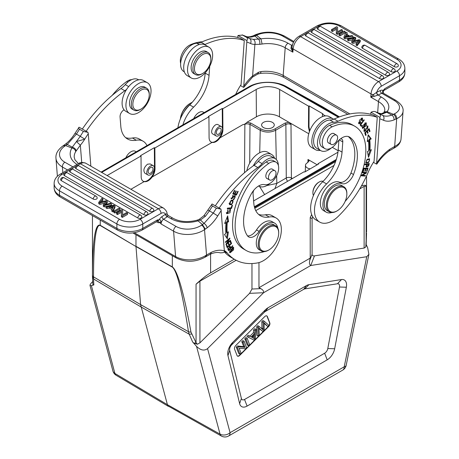 <?xml version="1.0" encoding="UTF-8"?>
<svg xmlns="http://www.w3.org/2000/svg" width="459" height="459" viewBox="0 0 459 459"><rect width="100%" height="100%" fill="white"/><g stroke="black" fill="none" stroke-linecap="round" stroke-linejoin="round"><path stroke-width="0.69" d="M100.251 220.085L100.251 225.277C95.277 223.131 92.678 239.764 92.46 275.171A3.626 2.45 0.2 0 0 93.51 276.857L140.586 304.598L167.713 405.767L221.416 436.05A7.246 4.194 -60.8 0 1 220.05 434.139L167.099 404.505L114.911 373.437A7.246 4.177 120.8 0 0 116.196 375.301L168.401 406.376M92.649 281.642L92.253 282.038C90.641 283.668 89.889 284.809 89.998 285.469L91.387 285.664L93.871 284.93A167.598 67.576 48.9 0 1 93.584 278.986L93.51 276.857C93.699 240.895 95.948 223.785 100.257 225.53A3.626 2.111 120.5 0 1 100.251 225.277L135.984 246.535L100.257 225.53M218.736 128.457A3.442 1.985 120 0 0 216.487 131.492A3.442 1.985 120 0 0 217.015 134.252A3.442 1.985 120 0 0 220.458 132.261A3.442 1.985 120 0 0 220.458 128.29A3.442 1.985 120 0 0 218.736 128.457M222.506 129.478A5.347 3.087 -60 0 1 218.736 135.635A5.347 3.087 -60 0 1 216.069 135.898A5.347 3.087 -60 0 1 216.069 129.725A5.347 3.087 -60 0 1 221.41 126.638A5.347 3.087 -60 0 1 222.506 129.478M218.105 124.733C214.772 122.507 209.218 132.244 212.81 134.017L216.069 135.898M222.758 108.789L222.919 129.587C222.873 132.347 221.921 135.084 220.056 137.803C217.417 141.32 214.743 142.864 212.035 142.433L211.151 142.083C209.815 141.263 209.126 139.76 209.08 137.58L208.925 116.775L208.409 116.483L222.248 108.49L222.758 108.789L256.197 89.482A16.599 9.582 0 0 1 279.669 89.482L279.468 116.821L288.9 122.272L291 124.372L288.441 123.746L285.877 124.36L286.273 177.977A3.626 2.002 179.6 0 1 291.396 177.949A3.626 2.094 -60 0 1 291.178 179.234M222.397 128.055L222.248 108.49M153.008 168.677A3.442 1.985 120 0 0 152.302 167.34A3.442 1.985 120 0 0 148.859 169.331A3.442 1.985 120 0 0 148.859 173.307A3.442 1.985 120 0 0 151.608 172.274A3.442 1.985 120 0 0 153.008 168.677M150.581 174.69A5.347 3.087 -60 0 1 147.907 174.954A5.347 3.087 -60 0 1 147.087 170.668A5.347 3.087 -60 0 1 150.581 165.957A5.347 3.087 -60 0 1 153.254 165.693A5.347 3.087 -60 0 1 154.075 169.979A5.347 3.087 -60 0 1 150.581 174.69M141.045 90.13A11.595 6.696 -60 0 1 149.244 94.864A11.595 6.696 -60 0 1 141.045 109.07L141.045 109.07A11.595 6.696 -60 0 1 132.846 104.336A11.595 6.696 -60 0 1 141.045 90.13M140.276 109.512L141.045 109.07L140.276 109.512A12.686 7.321 -60 0 1 133.936 110.143A12.686 7.321 -60 0 1 133.936 95.495A12.686 7.321 -60 0 1 146.622 88.174A12.686 7.321 -60 0 1 149.244 93.98L149.244 94.864M146.622 88.174L144.826 87.135A12.686 7.321 120 0 0 132.146 94.462A12.686 7.321 120 0 0 132.146 109.104L133.936 110.143M138.486 112.621A17.758 10.253 -60 0 1 129.604 113.499A17.758 10.253 -60 0 1 129.604 92.993A17.758 10.253 -60 0 1 147.362 82.746A17.758 10.253 -60 0 1 150.087 96.969A17.758 10.253 -60 0 1 138.486 112.621M147.362 82.746L143.518 80.526A17.758 10.253 120 0 0 125.766 90.779A17.758 10.253 120 0 0 125.766 111.279L129.604 113.499M131.722 79.648A12.686 7.321 120 0 0 126.799 81.484A53.267 30.753 120 0 0 112.168 95.392M138.704 79.837L138.257 79.579A15.945 9.203 120 0 0 125.267 84.628A18.119 10.459 -60 0 1 120.992 88.547A108.708 62.763 120 0 0 82.316 129.065M124.068 109.827A5.433 3.138 120 0 0 120.063 116.959L120.803 126.305A32.612 18.83 120 0 0 127.47 138.962A32.612 18.83 120 0 0 136.277 140.23A25.365 14.642 -60 0 1 143.122 141.217L139.278 138.997A25.365 14.642 120 0 0 132.433 138.01A32.612 18.83 -60 0 1 125.663 137.654M86.16 131.28A108.708 62.763 -60 0 1 124.837 90.767A18.119 10.459 120 0 0 126.655 89.327M143.122 141.217A25.365 14.642 -60 0 1 146.972 145.606M197.204 220.159C187.949 222.535 179.894 221.915 173.026 218.289A3.804 2.197 -60 0 0 170.886 218.627A25.365 15.864 -4.5 0 0 198.047 220.848L197.221 220.211M99.867 203.044L98.731 202.39L98.731 203.721L99.867 204.375L99.867 203.044A910.025 525.394 -0 0 1 105.272 201.713L105.272 202.39M98.731 202.39L101.892 198.299L102.896 198.879L102.896 200.21L101.502 201.828M102.896 198.879L100.63 201.501A20.093 11.601 180 0 1 99.924 202.253A62.872 36.295 180 0 1 101.21 201.897L106.075 200.715L107.257 201.392L107.257 202.729L106.012 204.439M107.257 201.392L105.668 203.584A14.791 8.537 180 0 1 104.486 204.88A26.668 15.399 180 0 1 106.092 204.421A645.664 372.771 -0 0 0 110.424 203.222L111.405 203.79L111.405 205.121L104.25 206.906L104.25 205.575L103.309 205.03L103.309 206.361L104.25 206.906M111.405 203.79L104.25 205.575M103.309 205.03L105.903 201.547A11.561 6.673 180 0 1 105.272 201.713M99.867 204.375A910.025 525.394 180 0 1 104.681 203.194M64.157 177.782A2.358 2.358 0 0 0 60.634 179.601A2.347 1.354 0 0 0 61.317 180.634L93.188 199.034A2.347 1.354 0 0 0 95.805 199.315A2.347 1.354 0 0 0 97.193 198.001A2.358 2.358 0 0 0 96.023 196.182L64.157 177.782A2.358 1.36 120 0 0 62.401 178.356A2.358 1.36 120 0 0 61.317 180.634M72.964 169.262A2.358 2.358 0 0 0 69.441 171.081A2.347 1.354 0 0 0 70.124 172.108L143.919 214.714A2.347 1.354 0 0 0 146.541 214.996A2.347 1.354 0 0 0 147.924 213.682A2.358 2.358 0 0 0 146.76 211.863L72.964 169.262A2.358 1.36 120 0 0 71.208 169.83A2.358 1.36 120 0 0 70.124 172.108M149.812 211.312A2.358 1.36 -60 0 1 150.896 209.034A2.358 1.36 -60 0 1 152.652 208.461A2.358 2.358 0 0 1 153.817 210.279A2.347 1.354 180 0 1 152.434 211.593A2.347 1.354 180 0 1 149.812 211.312L76.022 168.705A2.347 1.354 180 0 1 75.333 167.673A2.358 2.358 0 0 1 78.856 165.86A2.358 1.36 120 0 0 77.101 166.428A2.358 1.36 120 0 0 76.022 168.705M67.295 172.791A2.358 2.358 0 0 0 63.772 174.609A2.347 1.354 0 0 0 64.455 175.642L137.803 217.991A2.347 1.354 0 0 0 140.425 218.266A2.347 1.354 0 0 0 141.808 216.958A2.358 2.358 0 0 0 140.643 215.139L67.295 172.791A2.358 1.36 120 0 0 65.539 173.359A2.358 1.36 120 0 0 64.455 175.642M119.971 208.736L118.996 208.168L113.866 211.129L114.848 211.697L119.971 208.736L119.971 210.067L114.848 213.028L114.848 211.697M113.866 211.129L113.866 212.46L114.848 213.028M113.93 205.867A7.206 4.16 180 0 1 112.524 206.206L110.235 206.602L112.742 208.047L113.436 206.693A15.503 8.95 180 0 1 113.935 205.867M112.013 207.629L112.524 207.537A7.206 4.16 0 0 0 113.057 207.434M109.403 206.757L112.495 208.541L111.807 209.935L112.92 210.583L115.02 205.873L113.964 205.265L105.995 206.584L107.039 207.181L109.403 206.757L109.403 208.088L111.985 209.579M105.995 206.584L105.995 207.916L107.039 208.518L107.039 207.181M115.02 205.873L115.02 207.204L112.92 211.915L112.92 210.583M111.807 209.935L111.807 211.266L112.92 211.915M107.039 208.518L109.403 208.088M121.532 210.899L121.388 215.472L122.392 216.051L127.516 213.091L126.581 212.551L122.553 214.869L122.691 210.308L121.687 209.729L116.563 212.683L117.504 213.228L121.532 210.899M116.563 212.683L116.563 214.014L117.504 214.56L117.504 213.228M122.691 210.308L122.593 214.846M127.516 213.091L127.516 214.422L122.392 217.382L122.392 216.051M121.388 215.472L121.388 216.803L122.392 217.382M121.486 212.259L117.504 214.56M173.026 218.289L168.057 215.42A2.175 2.175 110.8 0 1 166.978 213.774L165.51 214.221A2.175 1.142 -124.2 0 0 167.179 216.797L163.599 219.23A3.804 2.197 120 0 0 161.155 224.003L160.908 221.502L159.875 222.546L161.155 224.003L173.582 231.181A3.804 2.197 -60 0 1 176.026 226.402A18.119 11.332 175.5 0 0 201.599 225.139A3.804 1.997 55.8 0 1 204.525 229.655L206.539 255.038L205.167 257.074M76.171 150.85A3.804 2.461 -147.2 0 0 72.304 147.201L76.441 141.567L80.348 145.187L75.718 151.596C75.351 149.76 74.077 148.55 71.897 147.953L72.304 147.201L67.261 144.413L76.435 134.091L75.001 133.357L79.12 127.218C78.26 127.774 78.403 128.445 79.55 129.231L83.389 131.452L87.996 132.341L79.12 127.218M220.423 252.898C217.732 252.025 214.376 252.444 210.36 254.16L211.484 252.249L206.539 255.038A3.804 2.025 56.4 0 1 205.953 256.656A3.804 2.025 56.4 0 1 205.942 256.661L210.388 254.148M202.413 224.577L205.299 229.121L207.147 227.819A3.804 1.842 53 0 0 204.043 223.424L213.263 213.085L209.413 210.888L205.58 216.126L200.474 219.999L204.043 223.424L202.413 224.571L198.047 220.848L200.468 219.981M227.951 248.394L228.416 248.663L229.821 247.074L230.424 248.095L228.926 249.736L228.157 249.294A14.097 8.142 120 0 1 227.871 248.755M228.926 249.736A14.097 8.142 -60 0 1 228.416 248.663M229.781 246.368L230.923 247.55L230.2 246.397L227.893 249.099M230.51 247.315L230.206 247.642M228.513 249.501L228.203 249.834M227.871 249.122L228.611 250.677L232.822 246.064L232.633 245.68L230.923 247.55M232.822 246.064L232.472 245.858M226.287 212.569L227.153 213.079L228.134 209.706L226.809 213.733L229.953 212.81L230.487 209.43L229.942 209.27L229.638 209.947A2.278 1.314 -60 0 1 230.057 210.056A2.278 1.314 -60 0 1 230.332 210.325M230.034 209.281L230.206 210.17M227.911 213.2L226.494 213.435M227.595 210.033L228.106 210.325M230.32 210.302L227.153 213.079M235.892 194.18L235.662 194.656L232.862 193.784M235.071 193.922L236.391 191.185L235.96 191.047L234.647 193.79L233.522 193.44L234.928 190.519L234.497 190.382L232.776 193.962L236.431 195.098L238.21 191.403L237.779 191.271L236.316 194.306L234.687 193.698M233.522 193.44L233.138 193.216M236.431 195.098L235.662 194.656M234.807 195.574L234.888 196.257M231.709 198.368L231.124 198.649M232.374 195.712L233.046 196.096L233.275 195.454L231.416 199.005L234.01 196.727L233.241 196.286M235.123 196.905A1.647 0.952 -60 0 1 233.407 198.942L233.195 199.556A2.536 1.463 120 0 0 234.01 199.39L235.266 195.672L231.766 198.403L233.046 196.096M233.998 196.716A1.044 0.602 -60 0 1 234.933 196.28A1.044 0.602 -60 0 1 235.14 196.9M230.779 207.858L227.417 208.294M231.508 208.438L232.461 205.293L231.956 205.339L231.21 207.818L227.457 208.156L227.257 208.822L231.508 208.438L230.739 207.996M233.04 201.277C232.736 203.802 231.617 204.599 229.684 203.658C229.959 201.18 231.078 200.388 233.04 201.277L231.089 200.313M229.064 203.446L230.005 204.02L229.07 203.303M232.627 200.118L232.914 201.094M230.877 204.203L229.357 204.404M231.686 204.634L233.069 200.285L231.043 200.336L229.684 204.68L231.686 204.634L230.946 204.203M228.324 243.74L228.651 244.601L229.42 245.049L228.76 243.31L228.249 243.815L228.909 245.554L227.584 246.873L226.815 246.431L226.442 245.45M230.24 241.572L230.722 243.115M227.584 246.873L226.872 245.02L226.362 245.525L227.228 247.797L231.566 243.482L230.676 241.141L230.16 241.652L230.9 243.58L229.42 245.049M231.566 243.482L230.797 243.041M227.159 217.141L227.784 221.33L226.557 221.869L227.325 222.311L228.553 221.772L227.67 215.862L224.617 223.493L226.052 222.867L224.996 222.552M227.469 232.449L226.648 237.796M226.557 221.869A61.058 35.251 120 0 0 226.402 232.208L227.171 232.65A61.058 35.251 -60 0 1 227.325 222.311M226.052 222.867A62.872 36.301 120 0 0 225.891 233.516L224.451 234.486L227.325 238.818L228.404 231.818L227.171 232.65M228.553 221.772L227.784 221.33M226.918 243.413L229.925 238.508L229.798 238.049L225.352 242.025L225.467 242.455L228.961 239.328L225.96 244.234L226.086 244.693L230.533 240.717L230.412 240.286L226.918 243.413L226.58 243.218M229.925 238.508L229.534 238.278M228.961 239.328L228.593 239.122M230.533 240.717L230.171 240.505M229.523 251.767L230.315 252.226L232.575 247.992L233.258 247.952L230.952 252.221L230.315 252.226M233.258 247.952L232.455 247.493M233.172 247.235L233.275 247.963M230.349 252.243L229.626 252.507M233.562 249.891L233.637 247.326L229.993 250.31L229.93 252.857L233.562 249.891L233.229 249.702M253.288 165.814A17.758 10.253 -60 0 1 262.755 155.371A17.758 10.253 -60 0 1 271.636 154.494L267.792 152.273A17.758 10.253 120 0 0 258.916 153.151A17.758 10.253 120 0 0 246.81 170.788M271.636 154.494A17.758 10.253 -60 0 1 274.637 158.315M259.26 245.249A13.77 7.952 120 0 0 268.963 249.914A13.77 7.952 120 0 0 278.699 233.046A13.77 7.952 120 0 0 268.532 227.681A13.77 7.952 120 0 0 259.26 245.249M278.699 233.046L278.699 232.455A14.493 8.371 120 0 0 278.659 231.445A14.493 8.371 120 0 0 275.693 225.822A14.493 8.371 120 0 0 264.114 230.148A14.493 8.371 120 0 0 258.239 245.301A14.493 8.371 120 0 0 261.2 250.924A14.493 8.371 120 0 0 268.446 250.207L268.963 249.914M275.693 225.822L273.771 224.709A14.493 8.371 120 0 0 266.524 225.426A14.493 8.371 120 0 0 257.057 238.204A14.493 8.371 120 0 0 259.278 249.816L261.2 250.924M272.239 170.977A5.347 3.087 -60 0 1 274.912 170.714A5.347 3.087 -60 0 1 274.912 176.887A5.347 3.087 -60 0 1 269.565 179.974A5.347 3.087 -60 0 1 268.744 175.688A5.347 3.087 -60 0 1 272.239 170.977M267.499 178.775A5.433 3.138 -60 0 1 266.96 178.568A5.433 3.138 -60 0 1 266.122 174.213A5.433 3.138 -60 0 1 269.674 169.423A5.433 3.138 -60 0 1 272.394 169.153A5.433 3.138 -60 0 1 272.841 169.52M264.378 251.584A16.306 9.415 -60 0 1 263.764 251.784A53.267 30.753 -60 0 1 246.15 250.482A53.267 30.753 -60 0 1 237.263 210.394A53.267 30.753 -60 0 1 268.75 163.438A12.686 7.321 -60 0 1 276.048 162.193A12.686 7.321 -60 0 1 276.588 175.849A12.686 7.321 -60 0 1 264.596 184.638A14.493 8.371 120 0 0 251.159 194.157A41.31 23.851 120 0 0 247.441 235.76A10.873 6.277 120 0 0 248.675 236.907A10.873 6.277 120 0 0 259.077 231.399A16.306 9.415 -60 0 1 274.677 223.143A16.306 9.415 -60 0 1 277.856 228.243M274.677 223.143L272.118 221.663A16.306 9.415 120 0 0 256.512 229.919A10.873 6.277 -60 0 1 247.55 235.903M276.048 162.193L273.489 160.713A12.686 7.321 120 0 0 266.186 161.958A53.267 30.753 120 0 0 234.698 208.914A53.267 30.753 120 0 0 243.586 249.002L246.15 250.482M219.144 208.059A108.708 62.763 -60 0 1 257.82 167.541A18.119 10.459 120 0 0 262.095 163.622A15.945 9.203 -60 0 1 275.084 158.573L271.24 156.358A15.945 9.203 120 0 0 258.251 161.402A18.119 10.459 -60 0 1 253.976 165.326A108.708 62.763 120 0 0 215.3 205.839M275.084 158.573A15.945 9.203 -60 0 1 278.383 165.538M269.777 183.497A15.945 9.203 -60 0 1 259.478 186.371A5.433 3.138 120 0 0 258.245 186.199M253.833 190.187A5.433 3.138 120 0 0 253.047 193.738L253.787 203.079A32.612 18.83 120 0 0 260.454 215.741A32.612 18.83 120 0 0 269.261 217.009A25.365 14.642 -60 0 1 276.106 217.996A25.365 14.642 -60 0 1 278.636 242.151A25.365 14.642 -60 0 1 257.591 262.915A83.343 48.12 -60 0 1 235.088 259.674A83.343 48.12 -60 0 1 227.406 253.184A36.238 20.919 120 0 0 224.434 250.58M276.106 217.996L272.262 215.776A25.365 14.642 120 0 0 265.417 214.789A32.612 18.83 -60 0 1 258.647 214.433M199.344 219.282L203.911 215.713L212.104 203.997C211.278 204.72 211.421 205.391 212.534 206.011L216.378 208.231L220.98 209.12L224.44 251.962A83.343 48.12 120 0 0 231.244 257.459L235.088 259.674M224.44 251.962L223.085 252.674L220.366 252.88M220.98 209.12L212.104 203.997M203.957 215.741L205.58 216.126M199.326 219.293L200.474 219.993M156.444 221.789L157.03 222.127L156.875 221.542M157.776 221.238L159.153 219.832L157.477 219.907L157.798 221.232L159.875 222.552A6.351 3.333 -124.2 0 1 157.03 222.127M160.908 221.502C160.862 220.119 160.277 219.563 159.158 219.832A5.978 3.454 120 0 1 161.929 216.648A2.175 1.142 -124.2 0 0 163.599 219.23L176.026 226.402M69.923 169.864L62.177 174.334A14.493 8.371 180 0 0 62.177 186.165L119.575 219.304A14.493 8.371 180 0 0 140.07 219.304A3.804 2.197 60 0 1 142.76 223.963L142.76 228.404A3.804 2.197 60 0 1 141.974 230.143C133.873 234.079 125.772 234.079 117.67 230.143A3.804 2.197 -60 0 1 116.884 228.404A18.297 10.563 0 0 0 142.76 228.404L157.477 219.907L156.984 221.479M140.07 219.304L158.349 208.753A10.689 6.174 -60 0 1 163.697 208.22C166.147 210.411 167.242 212.253 166.984 213.756L168.051 215.42L167.179 216.797M165.67 214.135A2.175 1.205 -126.9 0 0 167.42 216.625L170.886 218.627M63.744 145.434L65.597 145.583L71.851 147.999M67.53 169.956L62.378 166.978A3.804 2.197 120 0 1 64.822 162.199A18.119 11.332 175.5 0 1 64.771 146.146L67.261 144.413A3.804 1.836 52.9 0 0 65.379 144.201C68.97 141.458 72.183 137.843 75.001 133.362M81.719 162.48L80.348 145.187A28.992 16.736 120 0 0 84.76 139.152L80.268 136.323L76.441 141.567L84.76 139.152A108.708 62.763 -60 0 1 88.271 133.695L87.996 132.341M90.842 166.164L88.271 133.695M136.266 151.791L135.422 151.309A8.893 5.135 120 0 0 125.829 157.816M153.254 165.693L150.202 163.932L147.523 164.196C143.828 167.478 142.956 170.484 144.906 173.221L147.907 174.954M154.861 147.987L155.016 168.792C154.97 171.551 154.017 174.288 152.158 177.008C149.514 180.525 146.84 182.068 144.137 181.638L143.248 181.282C141.917 180.462 141.229 178.964 141.177 176.778L141.022 155.98L140.511 155.681L154.344 147.695L154.861 147.987L208.925 116.775M142.996 181.121C147.132 183.445 154.809 175.017 154.505 168.493L154.344 147.695M141.022 155.98L107.584 175.286A16.599 9.582 0 0 0 107.125 175.562M210.899 141.923C214.72 144.034 221.812 136.966 222.34 130.522M263.449 127.545A6.34 3.661 0 0 0 270.362 128.342A6.34 3.661 0 0 0 274.275 124.957A6.34 3.661 0 0 0 267.936 121.296A6.34 3.661 0 0 0 261.596 124.957A6.34 3.661 0 0 0 263.449 127.545M317.203 164.798L307.995 159.48L309.056 161.006L307.312 162.83A6.214 3.586 0 0 0 305.487 165.309A6.214 3.586 0 0 0 310.186 168.855M266.886 185.528L276.829 183.428L274.924 188.62M259.507 186.383L264.619 194.564M285.108 123.052L274.872 128.962A1.084 0.625 60 0 1 275.641 130.27L285.877 124.36A1.084 0.625 -120 0 0 285.108 123.052L288.9 122.272L308.769 133.741M333.234 118.927L329.396 116.706A17.758 10.253 120 0 0 320.514 117.584A17.758 10.253 120 0 0 308.913 133.236A17.758 10.253 120 0 0 311.638 147.459L315.482 149.68A17.758 10.253 -60 0 1 312.757 135.451A17.758 10.253 -60 0 1 324.358 119.805A17.758 10.253 -60 0 1 333.234 118.927A17.758 10.253 -60 0 1 333.704 119.225M320.296 150.368A17.758 10.253 -60 0 1 315.482 149.68M360.625 122.645L361.021 122.88L360.837 122.41A2.278 1.314 -60 0 1 359.89 123.173L359.317 123.178L362.094 118.732L361.227 118.238M358.45 122.662L359.317 123.178M359.386 123.213L358.634 123.505M362.025 117.986L362.174 118.789M362.094 118.732L362.071 120.533L362.49 120.66L362.111 120.442M362.49 120.66L362.472 118.101L359.54 120.034L358.972 123.844L361.021 122.88M333.836 135.411A5.347 3.087 -60 0 1 336.51 135.147A5.347 3.087 -60 0 1 336.51 141.32A5.347 3.087 -60 0 1 331.168 144.407A5.347 3.087 -60 0 1 330.348 140.121A5.347 3.087 -60 0 1 333.836 135.411M329.097 143.214A5.433 3.138 -60 0 1 328.558 143.007A5.433 3.138 -60 0 1 327.726 138.647A5.433 3.138 -60 0 1 331.278 133.862A5.433 3.138 -60 0 1 333.997 133.592A5.433 3.138 -60 0 1 334.445 133.953M348.232 136.495A41.31 23.851 -60 0 1 350.946 173.043A10.873 6.277 -60 0 1 339.316 182.12A16.306 9.415 120 0 0 323.377 192.464A16.306 9.415 120 0 0 323.71 210.704L326.274 212.184A16.306 9.415 -60 0 1 325.942 193.945A16.306 9.415 -60 0 1 341.875 183.6A10.873 6.277 120 0 0 353.51 174.518A41.31 23.851 120 0 0 349.792 137.212A14.493 8.371 120 0 0 349.454 137A14.493 8.371 120 0 0 336.361 143.202A12.686 7.321 -60 0 1 324.903 148.636A12.686 7.321 -60 0 1 323.153 137.855A12.686 7.321 -60 0 1 332.201 126.804A53.267 30.753 -60 0 1 354.801 126.242A53.267 30.753 -60 0 1 345.093 201.455M331.788 212.546A16.306 9.415 -60 0 1 326.274 212.184M354.801 126.242L352.242 124.762A53.267 30.753 120 0 0 329.642 125.324A12.686 7.321 120 0 0 320.589 136.375A12.686 7.321 120 0 0 322.338 147.155L324.903 148.636M364.67 130.941L363.976 131.257M367.51 125.944L367.676 126.747M365.984 129.673A1.044 0.602 -60 0 1 365.536 130.712A1.044 0.602 -60 0 1 364.739 130.999L363.97 130.557A1.044 0.602 120 0 0 364.062 130.591M364.624 128.417L364.98 128.623L364.756 128.273A2.536 1.463 120 0 0 364.073 129.266L364.314 131.618L367.556 126.644L367.59 129.019L367.946 126.013L365.966 129.685M364.75 130.981A1.647 0.952 -60 0 1 364.681 130.947A1.647 0.952 -60 0 1 364.98 128.623M360.338 124.527L361.078 125.445L360.82 125.783M361.847 125.886L360.814 124.607L364.251 120.109L363.976 119.765L360.08 124.865L361.388 126.489L361.847 125.886L361.078 125.445M360.814 124.607L360.441 124.395M364.251 120.109L363.878 119.891M365.892 123.494L363.677 127.82L363.012 127.809L365.272 123.46L365.892 123.494L364.985 122.989M362.145 127.298L363.012 127.809M363.149 127.866L362.323 128.124M365.812 122.731L365.995 123.569M362.616 125.68L362.65 128.457L366.305 125.6L366.265 122.846L362.616 125.68M365.502 173.003L361.434 175.177L361.199 175.797L365.221 176.072L365.439 175.493L362.283 175.275L366.345 173.106L366.58 172.486L362.553 172.211L362.335 172.791L365.502 173.003L362.478 172.406M364.526 175.43L361.342 175.413M365.668 172.423L365.226 172.848M365.221 176.072L364.452 175.625M362.283 175.275L361.784 174.988M366.345 173.106L365.576 172.659M365.588 168.734L364.773 171.253L365.261 171.23L366.081 168.711L367.366 168.654L366.494 171.345L366.988 171.322L368.055 168.028L363.867 168.218L362.765 171.614L363.258 171.591L364.165 168.797L365.588 168.734L363.826 168.338M367.366 168.654L366.598 168.212L365.226 168.528M367.125 168.074L367.005 168.447M363.258 171.591L362.845 171.356M364.165 168.797L363.752 168.562M365.261 171.23L364.853 170.995M366.081 168.711L365.312 168.269M366.988 171.322L366.575 171.087M364.796 132.777L365.347 134.619M366.804 130.878L367.286 132.496M368.669 129.111L369.191 130.867M366.162 135.021L365.427 132.806L366.925 131.389L367.584 133.385L368.095 132.898L367.435 130.901L368.784 129.627L369.489 131.762L370.006 131.268L369.145 128.663L364.75 132.823L365.639 135.514L366.162 135.021L365.393 134.579M365.427 132.806L365.014 132.571M366.925 131.389L366.511 131.154M368.095 132.898L367.326 132.456M367.435 130.901L367.028 130.666M368.784 129.627L368.37 129.392M370.006 131.268L369.237 130.826M368.502 140.804A61.058 35.251 -60 0 1 368.657 150.965L367.424 151.55L368.497 157.317L371.377 149.663L369.937 150.351A62.872 36.301 120 0 0 369.776 139.892L371.211 138.859L368.158 134.751L367.275 141.682L368.502 140.804L367.734 140.356L367.412 140.586M370.235 150.208L368.187 155.653M368.089 135.256L370.442 138.417L369.007 139.444A62.872 36.301 -60 0 1 369.168 149.909L369.937 150.351M369.007 139.444L369.776 139.892M371.211 138.859L370.442 138.417M366.311 164.029L367.08 164.471L368.623 164.247L367.854 163.806L366.225 164.345M368.129 165.946L366.861 166.548L367.08 164.471M368.623 164.247A14.097 8.142 -60 0 1 368.135 165.946M366.569 164.546L366.437 167.122L368.606 165.974A27.873 16.094 120 0 0 369.294 163.57L364.98 164.207L364.813 164.804L366.569 164.546L364.974 164.224M366.913 166.571L366.167 166.783M368.376 163.708A27.873 16.094 -60 0 1 368.284 164.052M368.606 165.974L367.837 165.533M369.397 159.56C369.593 161.574 368.537 162.526 366.242 162.406C366.07 160.34 367.12 159.393 369.397 159.56L367.998 158.912M366.844 162.589L365.639 162.744M369.197 158.757L369.386 159.543M367.039 159.388L365.955 163.048L368.583 162.555L369.65 158.906L367.039 159.388M331.381 147.924A15.945 9.203 -60 0 1 320.743 150.627A15.945 9.203 -60 0 1 319.562 134.504A15.945 9.203 -60 0 1 333.733 122.266A18.119 10.459 120 0 0 338.008 121.251A108.708 62.763 -60 0 1 377.264 117.297L374.062 161.407A36.238 20.919 120 0 0 368.422 171.769A83.343 48.12 -60 0 1 338.237 216.355A25.365 14.642 -60 0 1 319.722 222.104A25.365 14.642 -60 0 1 326.567 183.921A32.612 18.83 120 0 0 342.041 152.13L342.781 141.929A5.433 3.138 120 0 0 341.668 139.048A5.433 3.138 120 0 0 340.595 138.796M377.264 117.297L373.419 115.077A108.708 62.763 120 0 0 334.163 119.03A18.119 10.459 -60 0 1 329.889 120.046A15.945 9.203 120 0 0 315.717 132.284A15.945 9.203 120 0 0 316.899 148.406L320.743 150.627M338.897 140.259L338.197 149.909A32.612 18.83 -60 0 1 322.723 181.701A25.365 14.642 120 0 0 315.878 219.884L319.722 222.104M377.011 163.84L376.558 164.138L373.442 162.343M292.05 46.916L292.022 47.684A2.175 0.757 -2.4 0 1 290.954 48.298L292.882 52.194L285.2 47.759A3.804 2.197 120 0 1 288.114 43.249A25.365 13.311 4.2 0 0 260.953 38.866L262.112 44.03L259.765 44.311M252.467 77.158A3.804 1.515 -132.1 0 0 252.473 77.152A3.804 1.515 -132.1 0 0 252.611 75.884A36.238 20.919 120 0 0 243.769 86.183L246.896 40.604C247.722 39.009 247.579 37.908 246.466 37.299L242.191 34.884L245.525 36.238C247.344 37.15 249.874 37.013 253.127 35.825L254.693 35.114M257.671 74.031L258.767 72.161L261.108 71.581A21.562 11.314 -175.8 0 1 283.186 75.448A3.804 2.197 120 0 0 283.966 77.462L347.882 114.366M258.767 72.166L252.611 75.884L254.894 44.414C255.428 42.234 254.934 40.558 253.42 39.388L258.526 39.078L254.957 36.054C251.457 37.426 248.388 37.529 245.737 36.347L249.587 38.567L253.42 39.388M356.104 43.863L358.37 41.235A20.093 11.601 180 0 1 359.076 40.49A62.872 36.295 180 0 1 357.791 40.845L352.925 42.027L351.743 41.344L353.332 39.158A14.791 8.537 180 0 1 354.514 37.856A26.668 15.399 180 0 1 352.908 38.321A645.664 372.771 -0 0 0 348.576 39.52L347.595 38.952L354.75 37.162L355.691 37.707A2267.012 1308.85 180 0 1 353.097 41.19A11.561 6.673 180 0 1 353.723 41.029A910.025 525.394 -0 0 0 359.133 39.692L360.269 40.352L360.269 41.683L357.108 45.774L357.108 44.443L356.104 43.863L356.104 45.194L357.108 45.774M360.269 40.352L357.108 44.443M357.791 42.176L357.791 40.845M352.925 42.027L352.925 43.358L357.498 42.245M351.743 41.344L351.743 42.676L352.925 43.358M352.908 38.321L352.908 39.652A26.668 15.399 0 0 0 352.988 39.629M347.595 38.952L347.595 40.283L348.576 40.851A645.664 372.771 180 0 1 352.908 39.652M348.576 40.851L348.576 39.52M355.691 37.707L355.691 39.038A2267.012 1308.85 0 0 1 354.325 40.88M394.361 66.687A2.347 1.354 0 0 0 396.978 66.968A2.347 1.354 0 0 0 398.366 65.654A2.358 2.358 0 0 0 397.201 63.835A2.358 1.36 -60 0 0 395.446 64.403A2.358 1.36 -60 0 0 394.361 66.687L362.49 48.287A2.347 1.354 0 0 1 361.807 47.254A2.358 2.358 0 0 1 365.33 45.435A2.358 1.36 120 0 0 363.574 46.003A2.358 1.36 120 0 0 362.49 48.287M385.554 75.213A2.347 1.354 0 0 0 388.171 75.488A2.347 1.354 0 0 0 389.559 74.18A2.358 2.358 0 0 0 388.389 72.361A2.358 1.36 -60 0 0 386.633 72.929A2.358 1.36 -60 0 0 385.554 75.213L311.759 32.606A2.347 1.354 0 0 1 311.076 31.573A2.358 2.358 0 0 1 314.599 29.755A2.358 1.36 120 0 0 312.843 30.323A2.358 1.36 120 0 0 311.759 32.606M305.866 36.009A2.347 1.354 180 0 1 305.183 34.976A2.358 2.358 0 0 1 308.7 33.157A2.358 1.36 120 0 0 306.951 33.725A2.358 1.36 120 0 0 305.866 36.009L379.662 78.615A2.358 1.36 -60 0 1 380.74 76.332A2.358 1.36 -60 0 1 382.496 75.764L308.7 33.157M382.496 75.764A2.358 2.358 0 0 1 383.667 77.582A2.347 1.354 180 0 1 382.278 78.891A2.347 1.354 180 0 1 379.662 78.615M391.223 71.679A2.347 1.354 0 0 0 393.839 71.96A2.347 1.354 0 0 0 395.228 70.646A2.358 2.358 0 0 0 394.063 68.827A2.358 1.36 -60 0 0 392.307 69.401A2.358 1.36 -60 0 0 391.223 71.679L317.875 29.33A2.347 1.354 0 0 1 317.192 28.297A2.358 2.358 0 0 1 320.715 26.479A2.358 1.36 120 0 0 318.959 27.052A2.358 1.36 120 0 0 317.875 29.33M339.029 34.006L340.004 34.568L345.134 31.614L344.152 31.046L339.029 34.006L339.029 35.337L340.004 35.9L340.004 34.568M345.134 31.614L345.134 32.945L340.004 35.9M345.07 36.875A7.206 4.16 180 0 1 346.476 36.531L348.765 36.141L346.258 34.695L346.258 36.026L346.987 36.445M346.258 34.695L345.564 36.049A15.503 8.95 180 0 1 345.065 36.869M345.943 36.64L346.258 36.026M349.597 35.986L346.505 34.196L347.193 32.801L346.08 32.159L343.98 36.863L345.036 37.477L353.005 36.158L351.961 35.555L349.597 35.986M343.98 36.863L343.98 38.195L345.036 38.808L345.036 37.477M345.036 38.808L353.005 37.489L353.005 36.158M347.193 32.801L347.015 34.494M337.468 31.837L337.612 27.27L336.608 26.691L331.484 29.651L332.419 30.191L336.447 27.867L336.309 32.434L337.313 33.014L342.437 30.059L341.496 29.514L337.468 31.837M342.437 30.059L342.437 31.39L337.313 34.345L337.313 33.014M336.309 32.434L336.309 33.765L337.313 34.345M336.407 29.221L332.419 31.522L332.419 30.191M331.484 29.651L331.484 30.982L332.419 31.522M337.612 27.27L337.514 31.814M376.592 92.357L373.339 94.634L374.228 96.373L377.918 95.099A2.175 1.291 67.1 0 1 376.592 92.357L376.764 92.253A2.175 1.36 -115.5 0 0 378.17 94.984L381.383 97.101A3.804 2.197 -60 0 0 378.468 101.605L370.78 97.17L373.339 94.634A3.804 1.997 -175.8 0 1 371.015 93.94L293.117 48.97A3.804 1.997 -175.8 0 1 292.022 47.684L292.882 52.194L293.117 48.97A10.689 6.174 120 0 1 300.651 36.651L378.543 81.622L396.823 71.07A14.493 8.371 180 0 0 396.823 59.234L339.425 26.1A14.493 8.371 180 0 0 318.93 26.1L313.107 29.462M383.208 91.077L383.122 90.526A5.978 3.454 120 0 0 380.345 90.543L376.764 92.253A6.885 3.976 -60 0 1 381.234 86.286A3.804 2.197 60 0 0 378.543 81.622A10.689 6.174 -60 0 0 371.015 93.94L370.78 97.17L374.228 96.373M377.665 112.639L378.468 101.605A21.562 11.314 4.2 0 1 384.785 110.401L383.822 112.639L385.256 111.715L387.103 111.749L386.696 112.254L391.739 115.054C388.257 116.42 385.199 116.517 382.565 115.341A3.804 3.104 114.6 0 1 383.46 120.247C386.495 121.601 390.018 121.492 394.029 119.919A3.804 2.507 -111.8 0 0 391.739 115.054L393.397 114.308L387.149 111.721M383.822 90.463L384.797 88.667L383.116 90.532C382.324 91.37 382.393 92.225 383.317 93.091L383.403 93.2A3.804 2.197 120 0 0 381.75 93.28L394.178 100.452A3.804 2.197 -60 0 1 395.847 100.389C401.223 104.009 403.627 107.664 403.048 111.348A21.923 11.504 -175.8 0 1 396.685 118.715L394.671 146.421L395.061 146.226L394.373 147.832M393.656 148.28A3.804 2.358 63.9 0 0 394.671 146.421L389.72 149.341L389.203 150.913L394.413 147.901M260.46 73.383L261.108 71.581M202.648 54.569A11.595 6.696 -60 0 1 210.847 59.303A11.595 6.696 -60 0 1 202.648 73.503L202.648 73.503A11.595 6.696 -60 0 1 194.45 68.77A11.595 6.696 -60 0 1 202.648 54.569M201.88 73.945L202.648 73.503L201.88 73.945A12.686 7.321 -60 0 1 195.54 74.576A12.686 7.321 -60 0 1 195.54 59.928A12.686 7.321 -60 0 1 208.22 52.607A12.686 7.321 -60 0 1 210.847 58.413L210.847 59.303M208.22 52.607L206.43 51.574A12.686 7.321 120 0 0 193.744 58.895A12.686 7.321 120 0 0 193.744 73.538L195.54 74.576M200.084 77.055A17.758 10.253 -60 0 1 191.208 77.932A17.758 10.253 -60 0 1 191.208 57.432A17.758 10.253 -60 0 1 208.965 47.179A17.758 10.253 -60 0 1 211.685 61.408A17.758 10.253 -60 0 1 200.084 77.055M208.965 47.179L205.121 44.959A17.758 10.253 120 0 0 187.364 55.212A17.758 10.253 120 0 0 187.364 75.712L191.208 77.932M180.376 118.921A13.77 7.952 -60 0 1 190.037 103.459L190.554 103.16A14.493 8.371 -60 0 1 192.166 102.374M180.467 118.692A14.493 8.371 -60 0 1 190.554 103.16M202.189 41.809A53.267 30.753 120 0 0 190.25 44.844A12.686 7.321 120 0 0 180.639 63.422M190.651 104.009A16.306 9.415 120 0 0 183.887 112.18M204.163 112.587L203.326 112.105A8.893 5.135 120 0 0 193.732 118.611M204.553 44.672A18.119 10.459 120 0 0 205.024 44.471A108.708 62.763 -60 0 1 244.28 40.518L241.078 84.628A36.238 20.919 120 0 0 235.696 94.382M244.28 40.518L240.436 38.304A108.708 62.763 120 0 0 201.18 42.251A18.119 10.459 -60 0 1 196.905 43.266A15.945 9.203 120 0 0 182.734 55.51A15.945 9.203 120 0 0 183.916 71.627L184.363 71.891M205.236 72.803L205.213 73.13A32.612 18.83 -60 0 1 189.739 104.927A25.365 14.642 120 0 0 177.908 127.745M182.883 124.877A25.365 14.642 -60 0 1 193.583 107.142A32.612 18.83 120 0 0 209.057 75.351L209.711 66.308M244.027 87.061L243.574 87.365L240.459 85.563M245.502 36.227A3.804 3.104 114.6 0 1 245.737 36.347A112.512 64.96 120 0 0 242.622 35.085L238.02 35.481L246.896 40.604M238.02 35.481L237.693 37.483M243.574 87.365L243.769 86.183M246.971 42.073A108.708 62.763 -60 0 1 250.482 43.473A28.992 16.736 120 0 0 254.894 44.414L259.754 44.305C260.081 42.188 259.668 40.444 258.526 39.072L260.953 38.86L256.581 35.32L254.957 36.054A3.804 2.502 -111.9 0 0 253.116 35.825M254.751 35.159L256.552 35.309M383.764 90.538L384.785 88.73M383.334 93.114L383.328 91.048L383.718 90.589M383.345 90.962L383.793 90.498M290.954 48.298L291.58 45.252L292.481 44.816M292.32 45.435A2.175 1.423 61.8 0 1 291.58 45.252L288.114 43.249M292.349 45.321A2.175 1.36 64.5 0 1 291.821 45.131M394.229 113.93L393.403 114.32C394.987 115.479 395.807 117.074 395.859 119.105L396.685 118.715A3.804 2.381 -115.5 0 0 394.229 113.93A18.119 9.507 -175.8 0 0 394.178 100.452M381.383 113.648L382.548 113.941L386.696 112.254A3.804 3.121 46.2 0 0 383.661 112.811M380.603 113.574L378.526 113.023L380.631 113.574M379.45 114.079A112.512 64.96 -60 0 1 382.565 115.341L378.732 113.126A112.512 64.96 120 0 0 375.611 111.858L379.45 114.079C380.597 114.962 380.74 116.064 379.88 117.378L376.558 164.138M370.677 114.262L371.004 112.254C373.012 111.342 374.544 111.21 375.611 111.858L378.52 113.017M371.004 112.254L379.88 117.378M327.416 204.232A13.77 7.952 120 0 0 337.118 210.859A13.77 7.952 120 0 0 346.855 193.991A13.77 7.952 120 0 0 337.543 188.138A13.77 7.952 120 0 0 327.416 204.232M346.855 193.991L346.855 193.4A14.493 8.371 120 0 0 343.854 186.767A14.493 8.371 120 0 0 333.102 190.221A14.493 8.371 120 0 0 326.395 204.18A14.493 8.371 120 0 0 329.355 211.869A14.493 8.371 120 0 0 336.608 211.151L337.118 210.859M343.854 186.767L341.8 185.579A14.493 8.371 120 0 0 327.307 193.95A14.493 8.371 120 0 0 327.307 210.687L329.355 211.869M313.44 195.511A8.893 5.135 -60 0 1 312.906 192.895A8.893 5.135 -60 0 1 319.189 182.005A8.893 5.135 -60 0 1 323.107 181.328M319.189 182.005L318.666 182.303A8.153 4.705 -60 0 0 312.906 192.292L312.906 192.895M279.468 116.821A16.306 9.415 180 0 0 256.403 116.821L246.965 122.272C245.594 123.775 244.188 124.59 242.742 124.71L247.022 123.758L249.989 124.36A1.084 0.625 120 0 1 250.757 123.052L260.999 128.962A9.811 5.663 180 0 0 274.872 128.962M253.615 200.922L304.139 171.746L304.656 172.045L318.489 164.058L317.978 163.76L337.95 152.227M317.972 164.356L317.978 163.76M338.122 150.776L337.549 150.357L338.122 150.776M325.437 115.903L322.459 114.188L322.442 116.643M309.423 131.699L308.471 127L308.626 106.201L309.136 105.903L322.975 113.889L322.459 114.188M309.136 105.903L308.982 126.701L309.739 130.867M308.626 106.201L279.669 89.482M246.965 122.272L250.757 123.052M338.375 117.28L284.637 86.441A24.281 14.017 180 0 0 250.453 86.527L102.466 171.964A24.281 14.017 180 0 0 101.703 172.429M254.55 207.479L335.982 160.466M254.361 206.762L336.315 159.445M193.767 343.034L197.341 344.239L196.062 342.701L190.955 332.035A3.626 2.071 171.2 0 1 188.483 331.691L140.586 304.592L135.984 246.535L172.337 267.144C176.858 270.5 182.24 292.016 188.483 331.691L189.188 334.186A167.598 69.263 48 0 1 192.602 341.932L193.75 343.028M190.955 332.035C183.755 292.343 177.547 270.632 172.332 266.891L172.332 255.692M259.065 326.389L257.786 325.649L256.724 326.71L258.004 327.451L259.065 326.389L262.697 329.487A31.78 18.349 -60 0 1 263.242 329.975A25.704 14.843 -60 0 1 263.202 328.885L263.099 322.361L261.819 321.621L261.917 328.151A25.704 14.843 120 0 0 261.94 328.839M256.724 326.71L256.891 335.357L258.17 336.097L258.004 327.451M263.099 322.361L264.229 321.237L268.894 325.397L267.763 326.527L264.883 323.618A36.743 21.212 -60 0 1 264.028 322.671A88.312 50.989 -60 0 1 264.109 324.22L264.177 330.107L262.846 331.432L260.345 329.344A24.04 13.879 -60 0 1 258.893 327.795A37.265 21.516 -60 0 1 259.014 329.596L259.283 334.99L258.17 336.097M258.951 328.512A24.04 13.879 120 0 0 259.06 328.604L262.846 331.432M264.068 323.348L267.763 326.527M264.229 321.237L262.944 320.497L261.819 321.621M253.202 335.862L253.161 336.413A11.182 6.455 120 0 0 253.167 338.031M253.357 338.145A21.062 12.163 -60 0 1 253.523 338.231A21.062 12.163 -60 0 1 254.458 338.88A11.182 6.455 -60 0 1 254.441 337.153L254.636 334.427L251.813 337.245L253.362 338.14L252.077 337.399M251.199 336.906L248.204 335.208L251.199 336.906L254.688 333.423L253.408 332.683L249.92 336.166M248.204 335.208L246.948 336.458L248.227 337.199L249.484 335.948M254.688 333.423L254.86 330.583L256.036 329.413L255.284 338.977L254.097 340.165L248.227 337.199M256.036 329.413L254.751 328.673L253.58 329.843L253.408 332.683M254.86 330.583L253.58 329.843M245.875 337.526L247.16 338.266L249.61 344.634L248.508 345.736L247.229 344.996L244.773 338.627L245.875 337.526M248.508 345.736L246.053 339.367L244.773 338.627M246.053 339.367L247.16 338.266M243.063 342.351L244.119 341.295L242.84 340.561L241.778 341.616L243.712 346.62L244.991 347.36L243.063 342.351L241.778 341.616M244.119 341.295L246.575 347.664L245.445 348.794L239.133 348.169L241.061 353.166L240.005 354.222L238.72 353.482L236.27 347.113L237.55 347.853L238.68 346.723L237.401 345.983L236.27 347.113M240.005 354.222L237.55 347.853M243.712 346.62L237.401 345.983M238.68 346.723L244.991 347.36M266.731 315.867A2.897 1.675 -60 0 1 267.086 316.371L269.542 322.74A2.897 1.675 -60 0 1 268.314 326.481L239.42 355.306A2.897 1.675 -60 0 1 237.406 356.058M234.595 349.184L237.051 355.553A2.897 1.675 120 0 0 237.527 356.144A2.897 1.675 120 0 0 239.678 355.45L268.572 326.624A2.897 1.675 120 0 0 269.794 322.884L267.345 316.515A2.897 1.675 120 0 0 266.863 315.93A2.897 1.675 120 0 0 264.717 316.618L235.823 345.443A2.897 1.675 120 0 0 234.595 349.184M334.663 348.771L327.795 348.559A4.596 2.651 -60 0 1 324.639 353.235L244.544 399.473A4.596 2.651 -60 0 1 241.388 398.441L239.638 403.633A10.873 6.277 120 0 0 247.103 406.077L327.198 359.839A10.873 6.277 120 0 0 334.663 348.771L346.35 287.231A10.873 6.277 120 0 0 341.513 279.554L308.924 284.678A10.873 6.277 120 0 0 306.296 285.659L268.01 307.76A10.873 6.277 120 0 0 265.382 309.814L232.788 342.328L231.743 344.789L264.338 312.275A4.596 2.651 -60 0 1 265.445 311.409L303.732 289.302A4.596 2.651 -60 0 1 304.845 288.889L337.434 283.771A4.596 2.651 -60 0 1 339.476 287.013L346.35 287.231M327.789 348.559L339.476 287.013M232.788 342.328A10.873 6.277 -60 0 0 227.957 355.582L229.701 350.389A4.596 2.651 -60 0 1 231.743 344.789M229.701 350.389L241.388 398.441M227.957 355.582L239.638 403.633M192.602 341.932L196.532 346.367C200.6 350.343 204.272 351.095 207.554 348.611L263.558 292.744L310.754 265.497L366.747 256.701L368.904 254.326L367.613 247.596L366.173 244.544M310.749 265.491C309.509 264.872 309.171 263.162 309.733 260.368L310.215 258.119L310.215 217.566L312.091 218.645L312.631 216.637M366.54 233.08L365.789 246.988L364.125 248.067L314.49 255.864C312.929 256.076 312.126 255.56 312.091 254.315L312.091 218.645M361.382 186.01C363.821 185.006 365.404 185.006 366.139 186.01L364.125 186.388L359.667 188.959M311.644 214.565L310.215 217.566M251.968 263.546L251.968 289.027L249.564 293.347L263.552 292.733C263.896 291.201 262.967 289.836 260.764 288.642L258.968 287.701L258.968 262.594M258.968 287.701L310.215 258.119M249.564 293.347L199.929 342.862L197.341 344.239M236.161 260.264L199.929 281.183L196.05 284.207C201.673 279.02 206.521 275.239 210.595 272.858L234.262 259.197M279.198 84.117L285.389 86.648L321.742 106.907L322.643 106.815L339.471 116.873M321.748 106.913L321.231 107.205M135.973 234.704L135.973 246.282L172.332 266.891A3.626 2.077 -60.5 0 0 172.337 267.144M92.46 275.171L92.46 276.783L93.584 278.992L140.953 306.899L189.188 334.186L191.678 334.072M365.789 246.982L366.058 245.967M92.942 284.838L93.871 284.93M91.387 285.664L114.911 373.437A7.246 5.124 -15 0 1 112.903 370.947A7.246 7.246 0 0 0 116.196 375.301M222.512 129.352L222.919 129.587M127.843 82.086L126.799 81.484M124.837 90.767L120.992 88.547M128.675 86.59L125.267 84.628M136.277 140.23L132.433 138.01M100.63 201.501L100.63 202.052M105.668 203.584L105.668 204.536M93.188 199.034A2.358 1.36 -60 0 1 94.267 196.756A2.358 1.36 -60 0 1 96.023 196.182M143.919 214.714A2.358 1.36 -60 0 1 145.004 212.437A2.358 1.36 -60 0 1 146.76 211.863M137.803 217.991A2.358 1.36 -60 0 1 138.888 215.707A2.358 1.36 -60 0 1 140.643 215.139M112.524 206.206L112.524 207.537M62.177 186.165A3.804 2.197 120 0 0 59.486 190.829L59.486 195.264A3.804 2.197 120 0 0 60.278 197.009C56.302 194.656 54.254 191.587 54.128 187.794A18.297 10.563 0 0 0 59.486 195.264L116.884 228.404L116.884 223.963A18.297 10.563 180 0 0 142.76 223.963L161.04 213.412A3.804 2.197 -120 0 0 158.349 208.753L80.457 163.777L77.37 165.561M75.815 166.462L71.472 168.964M78.552 163.593C80.096 162.256 82.511 162.142 85.799 163.249A10.689 6.174 120 0 0 80.457 163.777A3.804 2.197 -120 0 0 78.552 163.593L60.278 174.145A3.804 2.197 60 0 1 62.177 174.334M119.575 219.304A3.804 2.197 -60 0 0 116.884 223.963L59.486 190.829A18.297 10.563 180 0 1 54.128 183.359C54.277 179.532 56.325 176.463 60.278 174.145M161.04 213.412A6.885 3.976 -60 0 1 165.51 214.221L161.929 216.648M75.718 151.596A21.562 13.483 -4.5 0 0 74.226 157.322L74.983 159.864L78.483 163.633M71.925 147.982A25.365 15.864 -4.5 0 0 77.066 164.448M132.921 232.937L176.371 258.021A3.804 2.197 -60 0 1 175.59 256.547A21.923 13.713 -4.5 0 0 206.137 255.284M134.361 232.742L175.59 256.547L173.582 231.181A21.923 13.713 175.5 0 0 204.525 229.655L205.305 229.127M64.822 162.199L72.895 166.858M63.698 145.394L62.872 145.956A3.804 1.997 55.8 0 1 64.771 146.146M62.826 172.67L62.378 166.978A21.923 13.713 175.5 0 1 55.964 158.235C55.505 153.851 57.811 149.76 62.872 145.956M207.147 227.819C211.169 224.761 214.703 220.79 217.75 215.914L213.263 213.085A112.512 64.96 -60 0 1 216.378 208.231M233.241 198.948L234.01 199.39M232.575 247.992L232.111 247.722M256.512 229.919L259.077 231.399M266.186 161.958L268.75 163.438M262.095 163.622L258.251 161.402M257.82 167.541L253.976 165.326M269.261 217.009L265.417 214.789M227.406 253.184L224.474 251.486M207.973 210.153L209.413 210.882A112.512 64.96 120 0 1 212.534 206.011M217.75 215.914A108.708 62.763 -60 0 1 221.255 210.474M224.457 250.884A36.238 20.919 120 0 0 211.484 252.249M201.599 225.139L202.425 224.583M83.389 131.452A112.512 64.96 -60 0 0 80.268 136.323L76.435 134.091A112.512 64.96 120 0 1 79.55 129.231M154.505 168.493L155.016 168.792M107.584 175.286L107.59 175.831M130.895 189.286L144.137 181.638M152.158 177.008L212.035 142.433M307.88 162.503L307.995 159.48M276.657 175.711L276.829 183.428L286.273 177.977A3.626 2.094 60 0 0 287.627 181.282M291 124.372L291.396 177.949L292.4 178.528M259.725 152.715L260.23 130.27C265.377 132.708 270.512 132.708 275.641 130.27L276.295 159.531M249.702 163.111L249.989 124.36L260.23 130.27A1.084 0.625 -60 0 1 260.999 128.962M353.51 174.518L350.946 173.043M339.316 182.12L341.875 183.6M329.642 125.324L332.201 126.804M349.098 136.811L349.792 137.212M364.739 123.15L365.272 123.46M366.305 125.6L365.932 125.382M368.583 162.555L368.101 162.279M334.163 119.03L338.008 121.251M329.889 120.046L333.733 122.266M342.781 141.929L339.27 139.903M338.197 149.909L342.041 152.13M322.723 181.701L326.567 183.921M349.878 113.947L283.186 75.448L285.2 47.759A21.562 11.314 4.2 0 0 262.112 44.03M345.564 36.049L345.564 36.731M311.552 30.357L307.214 32.864M305.66 33.759L300.651 36.651A3.804 2.197 60 0 0 298.746 36.462C295.022 38.889 292.79 42.366 292.056 46.893M381.234 86.286L399.514 75.729A3.804 2.197 -120 0 0 396.823 71.07M396.823 59.234A3.804 2.197 -60 0 1 398.722 59.05C402.675 61.368 404.723 64.438 404.872 68.259A18.297 10.563 180 0 1 399.514 75.729L399.514 80.17A18.297 10.563 0 0 0 404.872 72.7C404.746 76.487 402.698 79.562 398.722 81.909A3.804 2.197 -120 0 0 399.514 80.17L384.797 88.667M398.722 59.05L341.33 25.911A3.804 2.197 120 0 0 339.425 26.1M318.93 26.1A3.804 2.197 -120 0 0 317.026 25.911C325.127 21.98 333.228 21.98 341.33 25.911M387.075 111.726A25.365 13.311 4.2 0 0 381.383 97.101M395.061 146.209A21.923 11.504 4.2 0 0 401.034 139.037C400.587 142.835 398.378 145.784 394.407 147.884M191.059 45.315L190.25 44.844M196.905 43.266L199.137 44.557M201.18 42.251L205.024 44.471M205.213 73.13L209.057 75.351M189.739 104.927L193.583 107.142M250.482 43.473A3.804 3.104 -65.4 0 0 249.587 38.567A112.512 64.96 -60 0 0 246.466 37.299M257.401 34.936A3.804 2.381 -115.5 0 0 255.531 34.729C265.273 30.931 274.975 31.413 284.643 36.186A3.804 2.197 120 0 0 282.974 36.25A18.119 9.507 -175.8 0 0 257.401 34.936L256.575 35.326M293.473 42.308L282.974 36.25M378.17 94.984L381.75 93.28A2.175 1.36 64.5 0 1 380.345 90.543M394.029 119.919L395.859 119.099M383.592 112.88A3.804 3.121 46.2 0 1 383.649 112.822L383.873 112.575M389.72 149.341A36.238 20.919 120 0 0 376.753 162.956M379.954 118.852A108.708 62.763 -60 0 1 383.46 120.247M244.865 124.372L244.509 172.716M332.299 147.328L337.549 150.357M308.471 127L308.982 126.701M256.403 116.821L256.197 89.482M220.056 137.803L242.742 124.71M260.345 329.344L259.06 328.604M264.883 323.618L264.057 323.142M261.917 328.151L263.202 328.885M253.161 336.413L254.441 337.153M244.544 399.473L247.103 406.077M327.198 359.839L324.639 353.235M337.434 283.771L341.513 279.554M308.924 284.678L304.845 288.889M303.732 289.302L306.296 285.659M268.01 307.76L265.445 311.409M264.338 312.275L265.382 309.814M207.554 348.611L230.079 432.682A7.246 5.124 -15 0 1 220.05 434.139L196.532 346.367M221.416 436.05A7.246 7.246 0 0 0 228.582 436.004A7.246 4.183 60 0 0 230.079 432.682L344.221 366.787A7.246 2.961 11.6 0 0 346.195 365.278L368.904 254.326M366.747 256.701L344.221 366.787A7.246 4.183 -120 0 1 342.724 370.103A7.246 7.246 0 0 0 346.195 365.278M312.091 254.315L309.733 260.368M310.743 265.486L314.49 255.864M364.125 248.067L364.125 186.388M260.764 288.642L251.968 289.027M196.068 342.712A3.626 2.152 157.6 0 1 193.882 343.057M199.929 281.183L199.929 342.862M196.05 342.701L196.05 284.207M210.595 254.056L210.595 272.858M321.742 106.907L338.817 117.114M254.785 208.254L335.581 161.608M101.319 172.205A1.813 1.044 60 0 1 101.686 172.354L251.503 85.959M366.075 245.812L366.184 244.372A3.626 1.079 -176.7 0 1 366.133 244.527M366.139 186.01L366.139 244.504M334.003 165.464L255.766 210.635M322.637 106.809L286.284 86.55A1.813 1.044 119.1 0 0 285.389 86.648M249.673 86.917A1.813 1.044 -120 0 0 248.778 86.831C258.715 80.882 276.255 80.75 286.284 86.55M92.907 284.591L92.827 283.828A3.626 2.897 -5.3 0 0 93.234 284.953M218.163 124.762L221.41 126.638M152.652 208.461L78.856 165.86M85.799 163.249L163.697 208.22M205.184 257.149L205.953 256.656M176.371 258.021C185.878 262.6 195.488 262.296 205.196 257.126M57.392 176.279L55.964 158.235M229.052 246.632L229.821 247.074M229.684 209.843L230.057 210.056M230.997 197.961L231.766 198.403M234.17 195.844L234.933 196.28M274.912 170.714L271.854 168.946M269.565 179.974L266.507 178.207M199.418 219.247L197.112 220.182M141.974 230.143L156.886 221.536M117.67 230.143L60.278 197.009M54.128 187.794L54.128 183.359M63.715 145.377L65.373 144.201M305.487 165.309L305.281 171.683M336.51 135.147L333.458 133.385M331.168 144.407L328.11 142.64M366.787 126.196L367.556 126.644M363.912 130.505L364.681 130.947M366.093 166.106L366.861 166.548M243.924 87.216L252.473 77.152L257.694 74.094M365.33 45.435L397.201 63.835M314.599 29.755L388.389 72.361M320.715 26.479L394.063 68.827M317.026 25.911L298.746 36.462M383.397 93.206L395.847 100.389M403.048 111.348L401.034 139.037M260.437 73.383C269.462 72.511 277.305 73.87 283.966 77.462M257.688 74.077L260.477 73.377M254.728 35.108L255.531 34.729M398.722 81.909L383.81 90.521M293.892 41.528L284.643 36.186M404.872 72.7L404.872 68.259M381.377 113.62L383.649 112.822M380.666 113.58L381.377 113.614M389.221 150.902C384.676 154.138 380.574 158.498 376.908 163.995M252.238 337.491L253.523 338.231M92.454 276.324L92.827 283.828M228.582 436.004L342.724 370.103M366.184 244.372L366.54 233.103M366.546 232.099L366.546 175.981M248.778 86.831L101.112 172.091M92.454 276.117L92.454 215.587M89.998 285.469L112.903 370.947"/></g></svg>
